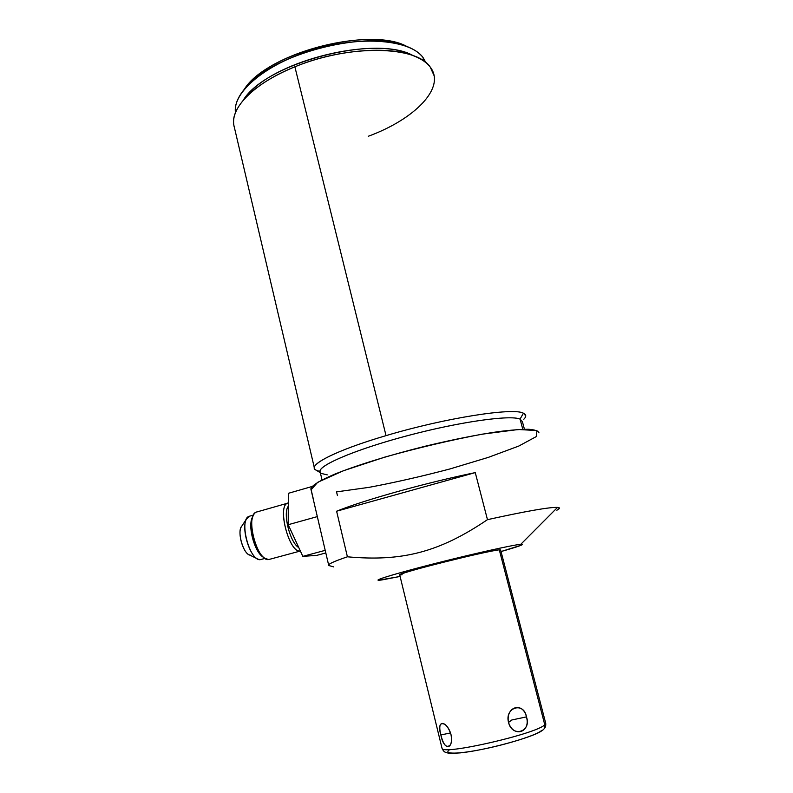 <?xml version="1.0" encoding="UTF-8"?>
<svg xmlns="http://www.w3.org/2000/svg" width="793" height="793" viewBox="0 0 793 793"><rect width="100%" height="100%" fill="white"/><g stroke="black" fill="none" stroke-linecap="round" stroke-linejoin="round"><path stroke-width="1.19" d="M520.773 544.315C513.19 544.821 469.01 554.733 429.4 564.943C389.67 575.153 369.003 581.864 381.968 579.921L400.098 576.452L378.598 580.238C373.553 580.238 399.216 572.556 437.151 562.961C475.027 553.365 513.586 544.821 520.773 544.315L557.519 507.411L520.773 544.315C525.283 544.127 518.701 546.536 501.037 551.541L521.239 545.197C522.944 544.454 522.785 544.157 520.773 544.315M402.15 574.737C393.536 575.976 408.613 571.158 435.872 564.16C463.033 557.172 493.424 550.322 499.293 549.827L500.621 549.955L545.624 722.919L544.771 724.762L499.293 549.827L544.771 724.762C536.772 733.832 441.909 755.521 442.048 748.354L442.048 748.354C441.909 755.521 536.772 733.832 544.771 724.762C545.257 727.29 544.454 729.154 542.353 730.343C544.454 729.154 545.257 727.29 544.771 724.762L545.624 722.919M333.754 566.916L328.867 565.538C327.202 564.487 333.387 561.583 347.403 556.805C401.654 561.741 438.846 552.572 487.467 519.663C526.205 511.148 549.559 507.064 557.519 507.411C560.264 507.639 560.046 508.571 556.855 510.226M559.412 508.313L557.519 507.411C549.559 507.064 526.205 511.148 487.467 519.663L475.265 472.608C425.454 482.858 363.422 500.274 336.609 511.217L347.403 556.805C335.34 560.899 329.085 563.635 328.629 565.003L328.867 565.538M320.065 528.356L318.875 523.42L320.065 528.356M315.644 509.592L314.593 504.913L315.644 509.592M337.431 495.575L336.549 491.868L369.062 487.348C395.003 482.471 421.955 476.335 449.938 468.95L488.359 457.373L518.791 446.053L536.365 436.546L536.94 430.549L518.404 429.509L482.263 434.158C450.801 440.095 418.308 447.748 384.774 457.115L343.3 470.794L317.676 482.322L311.064 489.826L310.846 488.884C311.728 485.494 319.688 480.588 334.735 474.155C356.275 465.441 389.908 455.004 425.474 446.162C452.684 439.629 476.871 434.802 498.044 431.679C510.751 430.064 520.981 429.261 528.723 429.271C534.888 429.747 538.308 430.946 538.982 432.849M336.609 511.217L475.265 472.608L487.467 519.663C438.846 552.572 401.654 561.741 347.403 556.805L336.609 511.217L475.265 472.608C425.454 482.858 363.422 500.274 336.609 511.217M311.233 490.074L313.483 499.689M317.289 516.62L288.206 524.718L302.827 556.359L325.209 550.352L302.827 556.359L316.704 555.387L325.814 552.949L316.704 555.387L302.827 556.359L288.206 524.718L317.289 516.62M520.069 419.11L523.4 413.203L520.069 419.11C510.414 414.64 458.651 421.945 405.947 436.081C353.182 450.176 316.238 466.443 320.213 472.222L319.995 471.3C319.391 464.787 358.03 448.61 409.694 435.099C461.308 421.529 510.593 414.779 520.069 419.11L522.795 429.291L520.069 419.11L522.379 421.589L524.441 429.251M525.749 415.839L523.4 413.203C526.374 414.561 526.522 416.573 523.826 419.249M368.339 136.247C414.372 119.386 446.31 87.706 430.252 67.108C426.842 62.627 421.479 58.95 414.154 56.045C388.59 45.399 336.321 49.672 294.877 66.81C273.307 75.722 256.972 85.912 245.87 97.38C235.412 108.651 231.615 118.831 234.49 127.901L233.786 124.937C230.446 107.62 254.652 82.888 294.877 66.81L386.032 435.635C444.972 417.98 513.626 407.295 523.4 413.203C513.626 407.295 444.972 417.98 386.032 435.635L294.877 66.81C348.94 44.15 416.662 45.697 430.252 67.108L434.128 75.731M320.332 472.697L316.248 470.229C305.929 465.957 334.626 450.702 386.032 435.635C342.328 448.471 313.701 461.853 314.345 467.771C314.375 469.496 316.268 470.695 320.015 471.369L319.995 471.369M321.73 473.54L327.251 474.868M413.341 55.738C376.06 33.871 264.941 63.222 243.134 100.414L248.883 93.465C277.728 60.149 372.145 36.964 409.436 54.023L412.608 55.381M235.491 112.596C232.18 92.622 265.586 63.896 313.592 49.681C361.529 35.298 410.407 39.828 423.006 57.483L424.007 61.21L423.006 57.483C419.606 53.012 414.253 49.344 406.948 46.48C369.469 29.559 276.549 52.378 247.545 85.624C238.435 95.329 234.421 104.319 235.491 112.596M406.769 46.41C370.073 25.981 266.478 53.379 244.452 89.064L249.775 82.74C277.857 50.583 367.159 28.647 403.449 44.993L406.601 46.331M425.92 62.667L423.006 57.483L425.92 62.667M312.105 486.496L288.325 493.325L288.206 524.718L288.325 493.325L312.105 486.496M298.763 547.557C290.089 542.898 282.586 513.19 288.275 506.271C282.586 513.19 290.089 542.898 298.763 547.557M300.299 550.897L300.23 551.026C288.711 553.068 276.549 503.813 288.285 502.98L287.522 503.228C276.886 506.44 289.237 553.088 300.23 551.026L300.299 550.897M300.359 551.016L268.698 559.551C257.061 561.791 244.938 515.529 256.218 512.139L257.309 511.822C255.267 512.139 253.73 513.824 252.719 516.897C248.784 527.454 256.298 553.157 264.822 558.272L268.698 559.551M263.593 557.301L262.83 556.835C255.019 552.146 248.159 528.693 251.768 519.019L252.759 516.768C247.069 524.688 254.712 553.355 263.593 557.301M260.401 559.64L265.001 558.391L260.401 559.64C249.597 561.682 238.584 519.484 249.042 516.322L250.063 516.035L246.395 519.157C241.141 528.148 249.359 556.289 258.112 559.194L260.401 559.64L265.04 558.411M257.487 558.887L249.25 554.813C243.114 552.751 237.474 533.431 241.151 527.117L241.924 525.937C236.284 531.141 244.016 556.408 250.856 555.14M399.712 574.866L399.682 574.747C397.521 573.289 489.321 550.292 499.293 549.827M450.999 734.556C446.033 719.32 436.19 720.034 440.868 734.962C443.634 750.555 453.695 750.465 450.999 734.556C449.77 730.095 447.797 726.725 445.071 724.465C439.966 721.957 438.559 725.456 440.868 734.962L450.533 732.93L440.868 734.962C443.525 745.44 446.756 748.661 450.563 744.637C451.762 741.951 451.901 738.59 450.999 734.556M526.453 716.892C522.974 701.319 505.349 706.583 508.531 722.433C513.378 738.134 531.013 732.494 526.453 716.892C524.074 701.418 504.398 707.316 508.531 722.433L511.832 719.975L526.453 716.892L511.832 719.975L508.531 722.433C512.209 738.035 531.915 731.761 526.453 716.892M449.621 749.663C442.553 754.371 457.848 754.351 483.512 749.078C509.086 743.854 536.732 734.992 541.332 730.69L542.353 730.343C534.74 737.014 485.276 750.416 460.287 752.884C446.746 753.756 448.223 752.963 445.359 752.23C444.229 751.942 443.128 750.644 442.048 748.354L399.682 574.747M521.239 545.197L522.161 544.305M328.629 565.003L310.846 488.884M322.027 479.924L319.995 471.3M314.345 467.771L233.786 124.937M414.154 56.045L409.436 54.023M245.87 97.38L248.883 93.465M249.775 82.74L247.545 85.624M403.449 44.993L406.948 46.48M256.218 512.139L287.522 503.228M262.83 556.835L264.386 557.955M251.768 519.019L252.719 516.897M249.042 516.322L253.453 515.073M241.151 527.117L246.395 519.157M544.404 728.361C545.435 727.518 545.881 725.853 545.733 723.375M450.563 744.637L451.207 742.793"/></g></svg>
